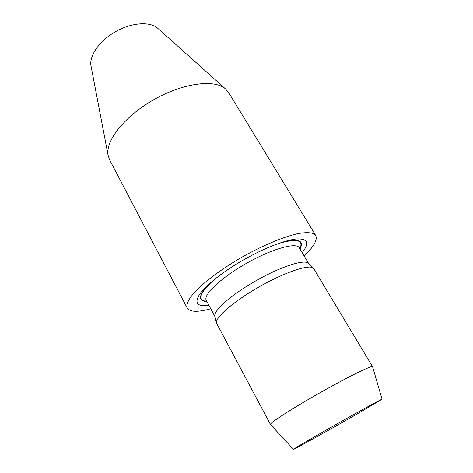 <?xml version="1.0" encoding="UTF-8"?>
<svg xmlns="http://www.w3.org/2000/svg" width="473" height="473" viewBox="0 0 473 473"><rect width="100%" height="100%" fill="white"/><g stroke="black" fill="none" stroke-linecap="round" stroke-linejoin="round"><path stroke-width="0.71" d="M355.282 415.028L382.066 399.212C382.964 398.313 362.389 409.577 337.426 423.702C312.464 437.821 292.213 449.657 293.443 449.35C294.07 449.527 328.918 430.152 355.282 415.028M382.054 399.177L372.582 366.699C372.239 365.002 348.229 376.756 319.931 392.773C291.622 408.778 269.184 423.311 270.455 424.476L216.392 322.876C215.345 317.223 234.46 300.751 259.778 286.455C285.071 272.117 309.035 264.212 313.345 268.025L372.582 366.699M308.621 263.479L308.207 263.077C303.873 259.251 280.696 266.707 256.396 280.483C232.072 294.212 213.749 310.241 214.801 315.923L214.925 316.49M299.994 248.975C304.375 240.532 298.587 238.232 282.641 242.081M209.965 283.197C198.453 294.886 197.442 301.029 206.938 301.626M302.17 252.623C309.502 243.317 307.882 238.747 297.31 238.906C286.526 239.634 266.358 247.166 246.238 258.341L242.655 260.369C222.712 271.857 205.867 285.266 199.689 294.135C194.107 303.116 197.194 306.865 208.942 305.369M304.151 255.94C313.883 246.64 317.732 239.799 315.686 235.43C313.292 232.409 307.072 231.871 297.026 233.81C282.943 237.079 262.864 245.463 242.897 256.626C223.049 267.99 205.524 280.879 195.467 291.273C188.632 298.883 185.889 304.494 187.243 308.1C189.939 312.103 197.779 312.328 210.763 308.774M315.686 235.43L228.53 92.406L225.148 88.581C214.027 79.109 182.974 83.106 154.027 99.543C125.032 115.891 105.609 140.451 108.004 154.86L109.535 159.726L187.243 308.1M158.254 28.735L157.397 27.966C149.539 21.32 131.453 22.615 115.601 31.62C99.714 40.572 89.291 55.412 90.94 65.57L91.153 66.699M308.703 263.562L299.273 247.769C296.429 242.04 272.229 248.692 246.634 263.219C220.997 277.681 202.834 294.992 206.275 300.385L214.955 316.603M299.847 248.727C303.968 239.87 296.66 238.185 277.917 243.678M213.766 279.975C199.405 293.207 197.087 300.343 206.802 301.366M293.42 449.326L270.556 424.565M214.801 315.923L216.392 322.876M308.207 263.077L313.345 268.025M90.94 65.57L108.004 154.86M157.397 27.966L225.148 88.581"/></g></svg>
